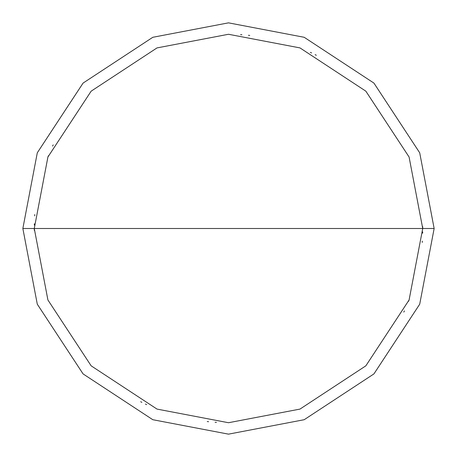 <?xml version="1.0" encoding="UTF-8"?>
<svg xmlns="http://www.w3.org/2000/svg" width="457" height="457" viewBox="0 0 457 457"><rect width="100%" height="100%" fill="white"/><g stroke="black" fill="none" stroke-linecap="round" stroke-linejoin="round"><path stroke-width="0.69" d="M422.725 228.5L409.089 299.992L365.84 365.84L299.992 409.089L228.5 422.725L157.008 409.089L91.16 365.84L47.911 299.992L34.275 228.5L422.725 228.5L409.089 157.008L365.84 91.16L299.992 47.911L228.5 34.275L157.008 47.911L91.16 91.16L47.911 157.008L34.275 228.5L22.85 228.5L37.291 152.804L83.083 83.083L152.804 37.291L228.5 22.85L304.196 37.291L373.917 83.083L419.709 152.804L434.15 228.5L419.709 152.804L373.917 83.083L304.196 37.291L228.5 22.85L152.804 37.291L83.083 83.083L37.291 152.804L22.85 228.5L37.291 304.196L83.083 373.917L152.804 419.709L228.5 434.15L304.196 419.709L373.917 373.917L419.709 304.196L434.15 228.5L34.275 228.5L47.911 157.008L91.16 91.16L157.008 47.911L228.5 34.275L299.992 47.911L365.84 91.16L409.089 157.008L422.725 228.5L434.15 228.5L419.709 304.196L373.917 373.917L304.196 419.709L228.5 434.15L152.804 419.709L83.083 373.917L37.291 304.196L22.85 228.5L34.275 228.5L47.911 299.992L91.16 365.84L157.008 409.089L228.5 422.725L299.992 409.089L365.84 365.84L409.089 299.992L422.725 228.5M403.817 312.091L404.382 310.903M408.592 301.237L409.078 300.015M422.222 242.439L422.314 241.125M422.668 233.23L422.696 231.91M422.725 227.963L422.714 226.643M316.313 55.257L315.136 54.669M311.577 52.938L310.389 52.378M249.751 35.44L248.437 35.303M241.873 34.738L240.559 34.652M53.183 144.909L52.618 146.097M48.408 155.763L47.922 156.985M34.778 214.562L34.686 215.875M34.332 223.77L34.304 225.09M34.275 229.037L34.286 230.357M140.687 401.743L141.864 402.331M145.423 404.062L146.611 404.622M207.25 421.56L208.563 421.697M215.127 422.262L216.441 422.348"/></g></svg>
